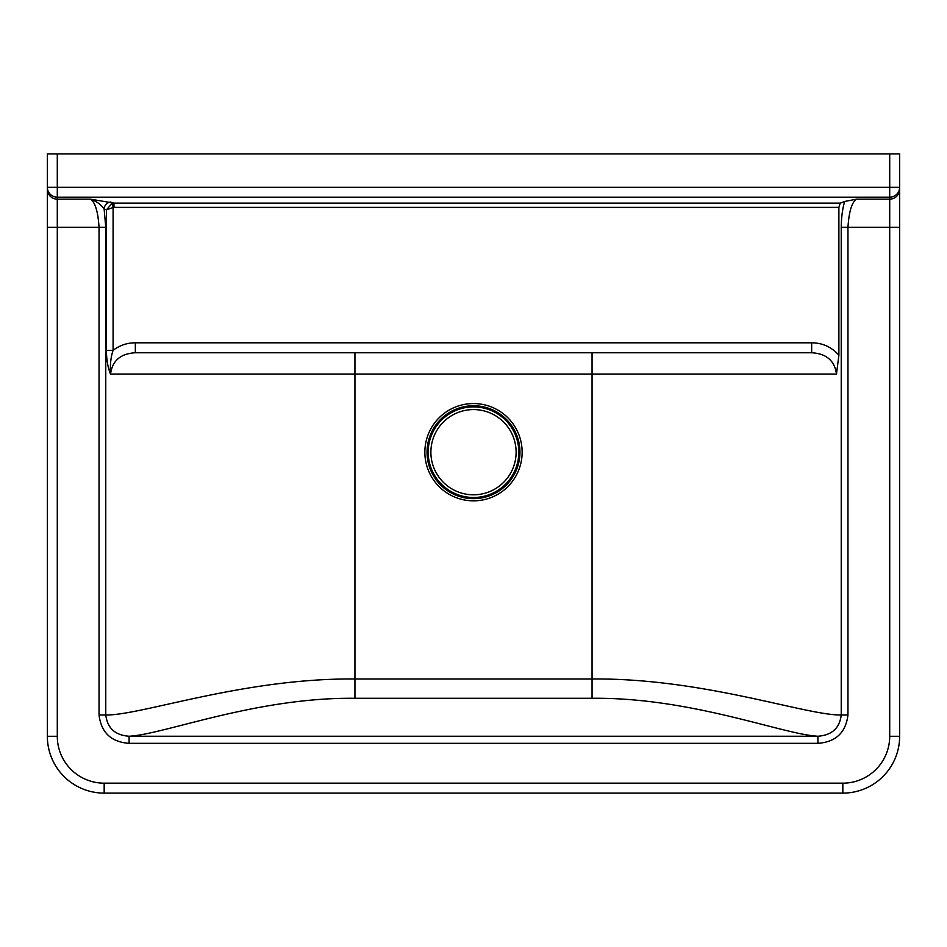 <?xml version="1.0" encoding="UTF-8"?>
<svg xmlns="http://www.w3.org/2000/svg" width="947" height="947" viewBox="0 0 947 947"><rect width="100%" height="100%" fill="white"/><g stroke="black" fill="none" stroke-linecap="round" stroke-linejoin="round"><path stroke-width="1.42" d="M899.65 187.305L889.707 187.305L889.707 197.177A9.944 9.872 180 0 0 899.65 187.305L899.65 153.888L47.35 153.888L47.35 736.293A56.82 56.82 0 0 0 104.17 793.113L842.83 793.113A56.82 56.82 0 0 0 899.65 736.293L899.65 189.282A9.944 9.872 180 0 1 889.707 199.142L889.707 736.293A46.877 46.877 0 0 1 842.83 783.169L104.17 783.169A46.877 46.877 0 0 1 57.294 736.293L47.35 736.293A56.82 56.82 0 0 0 104.17 793.113L104.17 783.169M113.983 207.381L838.888 207.381L840.249 203.143L113.983 203.143L90.403 199.142C95.138 202.113 98.014 211.512 99.044 227.339L99.044 714.985C101.222 732.611 111.237 742.057 129.1 743.336L129.1 736.233C163.878 734.541 256.021 697.158 354.947 698.294L592.053 698.294C690.979 697.158 783.122 734.541 817.9 736.233L129.1 736.233C115.214 735.286 107.425 728.207 105.768 714.985L105.768 227.339L104.134 209.086L106.395 209.891L113.095 207.5L111.9 203.522L106.395 209.891L106.395 350.343C106.514 359.813 107.887 367.72 110.527 374.065C112.35 360.7 120.624 353.598 135.338 352.758L811.662 352.758L135.338 352.758L135.338 342.814C127.087 342.826 119.665 345.335 113.095 350.343L113.095 207.5L113.983 207.381L113.983 203.143L111.9 203.522M847.956 714.985L841.232 714.985C839.598 728.184 831.821 735.274 817.9 736.233L817.9 743.336C835.799 742.034 845.813 732.576 847.956 714.985L847.956 227.339C848.986 211.512 851.862 202.113 856.597 199.142L844.712 201.462C842.534 208.423 841.374 217.052 841.232 227.339L841.232 714.985C806.193 715.612 703.148 677.886 592.053 678.999L354.947 678.999C243.853 677.886 140.807 715.612 105.768 714.985L99.044 714.985M840.249 203.143L844.712 201.462M838.888 207.381L838.888 355.243C831.691 347.052 822.612 342.909 811.662 342.814L135.338 342.814M811.662 342.814L811.662 352.758C826.376 353.598 834.65 360.7 836.473 374.065L838.888 355.243M57.294 736.293L57.294 199.142L90.403 199.142C96.63 201.356 101.211 204.67 104.134 209.086A7.103 6.712 -69.1 0 1 110.894 202.031M592.053 698.294L592.053 374.065L110.527 374.065C109.959 364.832 110.823 356.924 113.095 350.343L106.395 350.343M428.198 452.193A45.302 45.302 0 0 0 473.5 497.495A45.302 45.302 0 0 0 518.802 452.193A45.302 45.302 0 0 0 473.5 406.89A45.302 45.302 0 0 0 428.198 452.193M519.95 452.193A46.45 46.45 0 0 0 473.5 405.742A46.45 46.45 0 0 0 427.05 452.193A46.45 46.45 0 0 0 473.5 498.643A46.45 46.45 0 0 0 519.95 452.193M473.5 409.578A42.615 42.615 0 0 0 430.885 452.193A42.615 42.615 0 0 0 473.5 494.808A42.615 42.615 0 0 0 516.115 452.193A42.615 42.615 0 0 0 473.5 409.578M424.86 452.193A48.64 48.64 0 0 0 473.5 500.833A48.64 48.64 0 0 0 522.14 452.193A48.64 48.64 0 0 0 473.5 403.552A48.64 48.64 0 0 0 424.86 452.193M842.83 783.169L842.83 793.113A56.82 56.82 0 0 0 899.65 736.293L889.707 736.293M105.768 227.339L47.35 227.339M856.597 199.142L889.707 199.142L889.707 197.177L57.294 197.177L57.294 187.305L47.35 187.305A9.944 9.872 180 0 0 57.294 197.177L57.294 199.142A9.944 9.872 180 0 1 47.35 189.282M899.65 227.339L841.232 227.339M889.707 153.888L889.707 187.305L57.294 187.305L57.294 153.888M354.947 352.758L354.947 698.294M836.473 374.065L592.053 374.065L592.053 352.758M129.1 743.336L817.9 743.336"/></g></svg>

